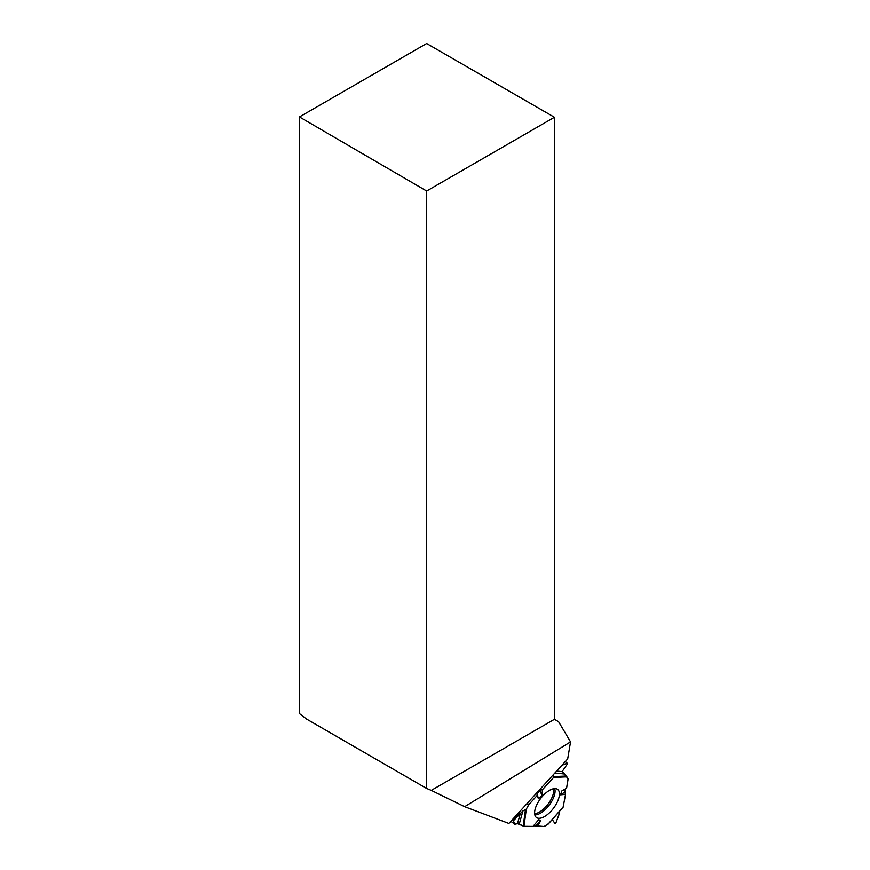 <?xml version="1.0" encoding="UTF-8"?>
<svg xmlns="http://www.w3.org/2000/svg" width="870" height="870" viewBox="0 0 870 870"><rect width="100%" height="100%" fill="white"/><g stroke="black" fill="none" stroke-linecap="round" stroke-linejoin="round"><path stroke-width="1.3" d="M537.497 826.435L544.109 826.5A1.425 0.652 -52.9 0 0 544.587 826.337L548.513 823.629L544.109 826.5L533.636 825.663L537.497 826.435L540.727 820.693L535.844 825.771M513.028 818.931L513.996 819.67L522.946 810.905L519.238 824.118L523.968 826.315L533.005 826.402L538.726 819.681L540.727 820.693M519.238 824.118L517.487 823.672L520.325 813.57M510.875 821.291L514.681 824.216L517.487 823.672M565.554 794.353L564.76 792.189L565.478 788.883L564.76 792.189L565.554 794.353L563.14 807.034L565.554 794.353L560.487 794.843L561.879 790.917L566.577 788.253L568.077 779.292A1.425 0.652 -52.9 0 0 568.034 778.846L566.903 776.845L553.603 777.421L542.51 789.612L540.226 790.199L537.073 793.94L536.997 795.658L528.884 804.565A1.425 0.652 -52.9 0 0 528.449 805.174L526.741 803.88M559.377 813.385L559.377 811.449L559.247 814.059L555.886 822.944L554.962 823.498L552.211 819.573L555.027 823.553L555.886 822.944L559.377 813.385M533.005 826.402L523.968 826.315L517.487 823.672L514.844 824.238L513.387 820.791L522.946 810.905L526.317 809.133L528.884 804.565L536.997 795.658L537.073 793.94L540.226 790.199L542.51 789.612L553.603 777.421L553.418 774.583L553.603 777.421M522.946 810.905L526.317 809.133L528.449 805.174M514.627 824.14L513.387 820.791L512.18 819.866M565.38 761.457L567.523 763.719L562.314 771.32L566.903 776.845M566.577 788.253L568.034 778.846L562.314 771.32L567.523 763.719L567.196 763.153L561.813 765.372L567.196 763.153L565.206 761.641M534.789 810.796A17.596 8.069 127.1 0 0 536.17 817.3A17.596 8.069 127.1 0 0 553.45 808.328A17.596 8.069 127.1 0 0 557.409 789.253A17.596 8.069 127.1 0 0 544.522 794.169A17.596 8.069 127.1 0 0 534.789 810.796M564.76 792.189L560.487 794.843M536.997 795.658L538.465 798.747L541.869 795.832L542.51 789.612M540.226 790.199L541.869 795.832M537.073 793.94L538.465 798.747M513.996 819.67L513.387 820.791M426.659 43.5L554.429 117.265L426.659 191.03L299.454 116.939L426.659 43.5M426.659 191.03L426.659 788.481L431.27 790.384L554.429 719.283L554.429 117.265M431.27 790.384L464.656 806.697L570.546 741.871L558.573 721.676L554.429 719.283M299.454 116.939L299.454 713.574L306.544 719.044L426.659 788.481M570.546 741.871L567.686 758.923L508.896 823.466L464.656 806.697M553.505 788.753A16.693 7.645 -52.9 0 1 548.024 804.206A16.693 7.645 -52.9 0 1 534.626 813.668M527.242 803.325L528.884 804.565M517.606 813.896L519.26 815.146M518.368 813.069L519.945 814.266M554.701 788.611A17.193 7.884 -52.9 0 1 549.231 805.12A17.193 7.884 -52.9 0 1 534.811 814.864M563.499 806.62L547.85 824.379M523.968 826.315L526.317 809.133M523.196 826.087L525.393 810.09M553.885 776.573L566.272 776.029M564.304 773.985L554.897 772.962M556.648 771.037L562.509 771.679M514.681 824.216L510.853 821.313M563.379 806.914L548.307 824.01"/></g></svg>
